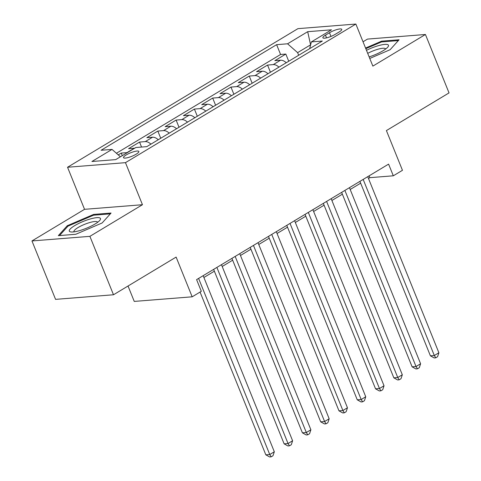 <?xml version="1.0" encoding="UTF-8"?>
<svg xmlns="http://www.w3.org/2000/svg" width="481" height="481" viewBox="0 0 481 481"><rect width="100%" height="100%" fill="white"/><g stroke="black" fill="none" stroke-linecap="round" stroke-linejoin="round"><path stroke-width="0.72" d="M136.183 154.167A8.273 1.852 -22 0 0 138.847 151.467A8.273 1.852 -22 0 0 134.079 151.623A8.273 1.852 -22 0 0 126.166 154.966A8.273 1.852 -22 0 0 123.503 157.666A8.273 1.852 -22 0 0 128.271 157.509A8.273 1.852 -22 0 0 136.183 154.167M128.03 286.021L134.247 301.413L192.172 296.813L201.317 291.312L196.597 279.629L388.594 164.123L393.314 175.805L402.459 170.304L386.405 130.579L449.038 92.905L425.432 34.488L367.508 39.087L363.029 41.775M31.962 240.945L55.568 299.362L113.492 294.763L89.893 236.345L142.46 204.72L125.469 162.656L67.544 167.256L84.536 209.319L31.962 240.945L89.893 236.345M125.469 162.656L355.868 24.05L297.937 28.65L67.544 167.256M286.261 62.734A10.341 5.838 -121 0 0 280.573 60.209L274.855 60.666L285.828 54.064L288.732 61.249M278.95 67.136A10.341 5.838 -121 0 0 273.256 64.61L267.544 65.067L270.448 72.252M267.544 65.067L256.571 71.663L262.283 71.212A10.341 5.838 -121 0 1 267.977 73.737M249.693 84.74A10.341 5.838 -121 0 0 243.999 82.209L238.287 82.666L249.254 76.064L252.158 83.249M231.403 95.737A10.341 5.838 -121 0 0 225.715 93.212L219.997 93.669L230.97 87.067L233.874 94.252M213.119 106.74A10.341 5.838 -121 0 0 207.431 104.215L201.713 104.666L212.686 98.064L215.59 105.255M194.835 117.737A10.341 5.838 -121 0 0 189.141 115.212L183.429 115.668L194.402 109.067L197.306 116.252M176.551 128.74A10.341 5.838 -121 0 0 170.857 126.214L165.145 126.665L176.112 120.07L179.016 127.255M158.261 139.743A10.341 5.838 -121 0 0 152.573 137.217L146.855 137.668L157.828 131.066L160.732 138.257M134.686 148.202A10.341 5.838 -121 0 0 134.289 148.214L128.571 148.671L139.544 142.069L141.558 147.06M329.473 32.732L325.451 35.155A8.015 1.792 -22 0 0 322.871 37.771A8.015 1.792 -22 0 0 327.489 37.62A8.015 1.792 -22 0 0 335.155 34.385L339.177 31.962A8.015 1.792 -22 0 0 341.757 29.347A8.015 1.792 -22 0 0 337.139 29.497A8.015 1.792 -22 0 0 329.473 32.732L330.97 36.436M310.534 45.238L310.413 44.943L297.613 52.645L287.578 43.795L276.617 44.667L101.076 150.27L112.037 149.405L91.919 161.502L115.717 159.614L135.834 147.511L146.789 146.645L322.33 41.035L311.375 41.907L309.668 48.653M287.578 43.795L307.69 31.692L331.487 29.804L311.375 41.907M285.828 54.064L280.585 54.479L116.402 153.253M127.369 152.603A10.341 5.838 59 0 0 126.972 152.615L121.26 153.072L118.248 154.882M139.544 142.069L145.256 141.612A10.341 5.838 59 0 1 150.95 144.144M157.828 131.066L163.546 130.616A10.341 5.838 59 0 1 169.234 133.141M176.112 120.07L181.83 119.613A10.341 5.838 59 0 1 187.518 122.138M194.402 109.067L200.114 108.616A10.341 5.838 59 0 1 205.808 111.141M212.686 98.064L218.398 97.613A10.341 5.838 59 0 1 224.092 100.138M230.97 87.067L236.688 86.61A10.341 5.838 59 0 1 242.376 89.135M249.254 76.064L254.972 75.613A10.341 5.838 59 0 1 260.66 78.138M298.677 55.267L297.613 52.645M192.172 296.813L176.124 257.088L113.492 294.763M355.868 24.05L372.859 66.113L425.432 34.488M368.476 178.487L369.829 177.669L393.314 175.805M203.908 277.489L214.37 271.194M222.192 266.492L232.654 260.197M240.476 255.489L250.944 249.194M258.76 244.492L269.228 238.191M277.05 233.489L287.512 227.194M295.334 222.487L305.796 216.191M313.618 211.49L324.086 205.195M331.902 200.487L342.37 194.192M350.192 189.484L360.654 183.189M310.612 44.931L307.69 31.692M369.095 175.854L369.829 177.669M280.585 54.479L276.617 44.667M121.26 153.072L122.3 155.652M112.037 149.405L120.412 156.788M369.763 58.441L390.145 49.699L399.068 39.779L381.619 41.162L365.566 48.046M142.46 204.72L84.536 209.319M75.776 234.271L102.146 222.962L111.069 213.035L93.621 214.424L67.256 225.733L58.333 235.654L75.776 234.271M381.92 41.907L381.619 41.162M67.599 226.587L67.256 225.733M93.921 215.169L93.621 214.424M359.92 181.373L430.405 355.826L434.319 355.513L363.167 179.419M438.888 352.765L437.572 356.722L435.744 357.822L434.319 355.513L438.888 352.765L367.743 176.665M435.744 357.822L434.175 357.942L430.405 355.826M369.137 56.896A16.805 3.758 -22 0 0 383.062 50.745A16.805 3.758 -22 0 0 387.746 47.162A16.805 3.758 -22 0 0 383.363 44.565A16.805 3.758 -22 0 0 366.48 50.313M385.588 49.074A12.722 2.844 -22 0 0 385.546 48.918A12.722 2.844 -22 0 0 367.706 53.355M365.819 48.677L381.529 41.937L398.322 40.602M100.27 218.218A16.805 3.758 -22 0 0 82.017 221.939A16.805 3.758 -22 0 0 69.504 231.409A16.805 3.758 -22 0 0 71.146 231.974A16.805 3.758 -22 0 0 86.297 228.295A16.805 3.758 -22 0 0 99.747 220.418A16.805 3.758 -22 0 0 100.27 218.218M97.589 222.336A12.722 2.844 -22 0 0 97.547 222.174A12.722 2.844 -22 0 0 97.396 221.951A12.722 2.844 -22 0 0 84.127 224.531A12.722 2.844 -22 0 0 73.948 231.71A12.722 2.844 -22 0 0 74.032 231.854M59.53 235.558L67.983 226.154L93.536 215.199L110.323 213.865M341.636 192.37L412.115 366.823L416.029 366.516L344.883 190.416M420.604 363.762L419.282 367.718L417.454 368.819L416.029 366.516L420.604 363.762L349.453 187.668M417.454 368.819L415.891 368.945L412.115 366.823M323.346 203.373L393.831 377.825L397.745 377.513L326.599 201.419M402.314 374.765L400.998 378.721L399.17 379.822L397.745 377.513L402.314 374.765L331.168 198.671M399.17 379.822L397.607 379.948L393.831 377.825M305.062 214.376L375.547 388.828L379.461 388.516L308.315 212.422M384.03 385.768L382.714 389.724L380.886 390.825L379.461 388.516L384.03 385.768L312.884 209.668M380.886 390.825L379.317 390.945L375.547 388.828M286.778 225.373L357.263 399.825L361.177 399.519L290.025 223.418M365.746 396.765L364.43 400.721L362.602 401.821L361.177 399.519L365.746 396.765L294.6 220.671M362.602 401.821L361.033 401.948L357.263 399.825M268.494 236.375L338.973 410.828L342.887 410.515L271.741 234.421M347.462 407.768L346.14 411.724L344.312 412.824L342.887 410.515L347.462 407.768L276.31 231.668M344.312 412.824L342.749 412.945L338.973 410.828M250.204 247.378L320.689 421.831L324.603 421.518L253.457 245.418M329.172 418.771L327.856 422.721L326.028 423.821L324.603 421.518L329.172 418.771L258.026 242.671M326.028 423.821L324.465 423.947L320.689 421.831M231.92 258.375L302.405 432.828L306.319 432.521L235.173 256.421M310.888 429.767L309.572 433.724L307.744 434.824L306.319 432.521L310.888 429.767L239.742 253.673M307.744 434.824L306.175 434.95L302.405 432.828M213.636 269.378L284.121 443.831L288.035 443.518L216.883 267.424M292.604 440.77L291.288 444.727L289.46 445.827L288.035 443.518L292.604 440.77L221.458 264.67M289.46 445.827L287.891 445.947L284.121 443.831M200.072 292.063L265.831 454.828L269.745 454.521L198.599 278.421M274.32 451.767L272.998 455.723L271.17 456.824L269.745 454.521L274.32 451.767L203.168 275.673M271.17 456.824L269.607 456.95L265.831 454.828M273.256 64.61L280.573 60.209M126.972 152.615L134.289 148.214M145.256 141.612L152.573 137.217M163.546 130.616L170.857 126.214M181.83 119.613L189.141 115.212M200.114 108.616L207.431 104.215M218.398 97.613L225.715 93.212M236.688 86.61L243.999 82.209M254.972 75.613L262.283 71.212M326.545 37.861L325.451 35.155"/></g></svg>

